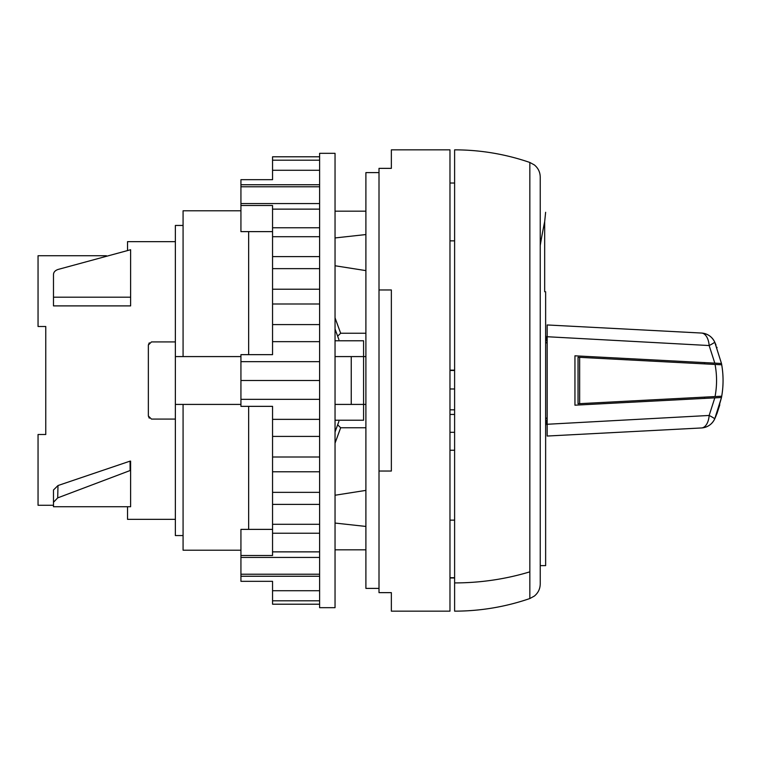 <?xml version="1.0" encoding="UTF-8"?>
<svg xmlns="http://www.w3.org/2000/svg" width="761" height="761" viewBox="0 0 761 761"><rect width="100%" height="100%" fill="white"/><g stroke="black" fill="none" stroke-linecap="round" stroke-linejoin="round"><path stroke-width="1.14" d="M53.479 297.19L53.479 274.493C53.622 272.124 55.163 270.44 58.112 269.442L130.616 249.732L130.616 297.19L53.479 297.19L53.479 305.893L130.616 305.893L130.616 297.19M130.616 470.536L130.112 470.536L130.055 461.128L130.616 461.128L130.616 506.731L53.479 506.731L53.479 502.27L57.693 497.884L57.998 485.537L53.479 489.989L53.479 502.27M130.112 470.536L57.693 497.884M130.055 461.128L57.998 485.537M379.007 289.96L379.007 168.362L391.354 168.362L391.354 149.85L449.979 149.85L449.979 611.15L391.354 611.15L391.354 592.638L379.007 592.638L379.007 471.04L391.354 471.04L391.354 289.96L379.007 289.96L379.007 471.04M449.979 370.474L454.612 370.474M449.979 388.985L454.612 388.985M449.979 409.818L454.612 409.818M454.612 414.441L449.979 414.441M365.898 356.586L363.587 356.586L363.587 340.776L335.04 340.776M365.898 404.414L363.587 404.414L363.587 356.586L335.04 356.586M335.04 420.224L363.587 420.224L363.587 404.414L335.04 404.414M240.933 550.213L183.078 550.213L183.078 404.414L240.933 404.414M240.933 210.787L183.078 210.787L183.078 356.586L240.933 356.586M351.24 404.414L351.24 356.586M183.078 225.446L175.363 225.446L175.363 404.414L183.078 404.414M175.363 356.586L183.078 356.586M175.363 404.414L175.363 535.554L183.078 535.554M127.534 519.354L127.534 506.731L127.534 519.354L175.363 519.354M106.378 255.734L38.05 255.734L38.05 326.498L45.765 326.498L45.765 434.502L38.05 434.502L38.05 505.266L53.479 505.266M149.27 418.17L148.357 415.982L148.357 345.018L149.27 342.83M127.534 241.646L127.534 250.455L127.534 241.646L175.363 241.646M175.363 419.073L151.449 419.073L148.357 415.982M175.363 341.927L151.449 341.927L148.357 345.018M45.765 326.498L45.765 434.502M379.007 588.396L365.898 588.396L365.898 172.604L379.007 172.604M335.04 549.822L365.898 549.822M335.04 523.054L365.898 526.441M335.04 211.178L365.898 211.178M335.04 237.946L365.898 234.559M335.04 317.832L340.662 333.242L365.898 333.242M335.04 265.76L365.898 270.612M340.662 333.242L337.656 336.2L338.902 339.615M365.898 427.758L340.662 427.758L337.656 424.8L338.902 421.385M335.04 495.24L365.898 490.388M340.662 427.758L335.04 443.168M337.656 336.2L335.04 329.018M337.656 424.8L335.04 431.982M319.61 184.742L240.933 184.742L240.933 231.62L248.647 231.62L248.647 354.655M319.61 186.768L240.933 186.768M319.61 203.567L240.933 203.567M319.61 361.675L240.933 361.675L240.933 406.345L272.552 406.345L272.552 555.482L240.933 555.482L240.933 581.328L272.552 581.328L272.552 604.205L319.61 604.205M319.61 380.5L319.61 607.678L335.04 607.678L335.04 153.322L319.61 153.322L319.61 380.5L240.933 380.5M319.61 399.325L240.933 399.325M319.61 574.232L240.933 574.232M319.61 557.433L240.933 557.433M319.61 576.258L240.933 576.258M248.647 406.345L248.647 529.38L272.552 529.38M240.933 555.482L240.933 529.38L248.647 529.38M319.61 170.283L272.552 170.283L272.552 179.672L240.933 179.672L240.933 184.742M319.61 341.651L272.552 341.651L272.552 354.655L240.933 354.655L240.933 361.675M319.61 600.81L272.552 600.81M319.61 590.717L272.552 590.717M319.61 551.868L272.552 551.868M319.61 533.233L272.552 533.233M319.61 524.3L272.552 524.3M319.61 504.391L272.552 504.391M319.61 492.357L272.552 492.357M319.61 471.782L272.552 471.782M319.61 457.009L272.552 457.009M319.61 436.405L272.552 436.405M319.61 419.349L272.552 419.349M319.61 324.595L272.552 324.595L272.552 341.651M319.61 303.991L272.552 303.991L272.552 324.595M319.61 289.218L272.552 289.218L272.552 303.991M319.61 268.643L272.552 268.643L272.552 289.218M319.61 256.609L272.552 256.609L272.552 268.643M319.61 236.7L272.552 236.7L272.552 256.609M319.61 227.767L272.552 227.767L272.552 236.7M319.61 209.132L272.552 209.132L272.552 227.767M272.552 209.132L272.552 205.518L240.933 205.518M319.61 160.191L272.552 160.191L272.552 170.283M319.61 156.795L272.552 156.795L272.552 160.191M248.647 231.62L272.552 231.62M454.612 392.838L454.612 397.09M449.979 577.98L454.612 577.98L454.612 593.047M454.612 175.848L454.612 182.088M454.612 228.642L454.612 237.451M454.612 582.916A230.65 202.416 180 0 0 529.837 571.844L529.837 598.536A230.65 230.65 0 0 1 454.612 611.15L454.612 149.85A230.65 230.65 0 0 1 529.837 162.464L534.346 164.928C538.16 168.067 540.129 172.11 540.234 177.047L540.234 192.276M529.837 598.536L534.346 596.072C538.16 592.933 540.129 588.89 540.234 583.953L540.234 177.047M540.234 559.05L540.234 545.685M545.637 419.016L546.512 418.093L545.637 419.016L545.637 341.984L547.178 342.935M546.512 418.093L547.178 418.065M704.543 397.109L704.543 398.393L714.798 397.86L574.945 405.185L574.945 355.815L714.798 363.14L704.543 362.607L704.543 363.891L579.654 357.347L579.654 403.653L578.037 403.739L721.713 396.215C723.502 385.741 723.502 375.268 721.713 364.785L715.055 364.443C717.062 375.144 717.062 385.856 715.055 396.557M578.037 403.739L578.037 357.261L715.055 364.443M546.512 342.907L545.637 341.984M547.178 341.223L545.637 339.254M547.178 340.167L545.637 335.534L546.465 339.006M545.637 425.447L547.178 420.823L545.637 425.466M545.637 421.708L547.178 419.749M540.234 565.632L545.637 565.632L545.637 291.739M719.801 404.842L717.052 413.299L721.485 397.508A92.566 92.566 0 0 0 721.485 363.492L714.693 342.041C711.954 336.59 707.54 333.584 701.461 333.042A15.429 8.542 93 0 1 709.157 345.542L709.157 345.542A15.429 1.084 155.5 0 0 714.693 342.041A15.429 15.429 0 0 0 701.461 333.042L547.178 324.957L547.178 336.733L709.157 345.542L714.798 363.14L721.485 363.492M717.052 347.701L716.862 347.197M716.034 345.133L714.693 342.041M547.178 424.267L547.178 436.043L701.461 427.958A15.429 8.542 -93 0 0 709.157 415.458L714.798 397.86L721.485 397.508L714.693 418.959A15.429 1.084 -155.5 0 0 709.157 415.458L547.178 424.267L547.178 336.733M717.052 413.299L716.662 414.307M716.282 415.259L714.693 418.959L721.485 397.508M701.461 427.958C707.54 427.416 711.954 424.41 714.693 418.959A15.429 15.429 0 0 1 701.461 427.958M454.612 370.16L449.979 370.16M449.979 577.713L454.612 577.713M454.612 240.857L449.979 240.857M454.612 520.144L449.979 520.144M454.612 432.305L449.979 432.305M454.612 450.246L449.979 450.246M529.837 571.844L529.837 162.464M544.676 291.739L544.676 221.66L545.637 212.29M449.979 183.021L454.612 183.021M544.676 221.66A624.838 624.838 0 0 0 540.234 245.48"/></g></svg>

